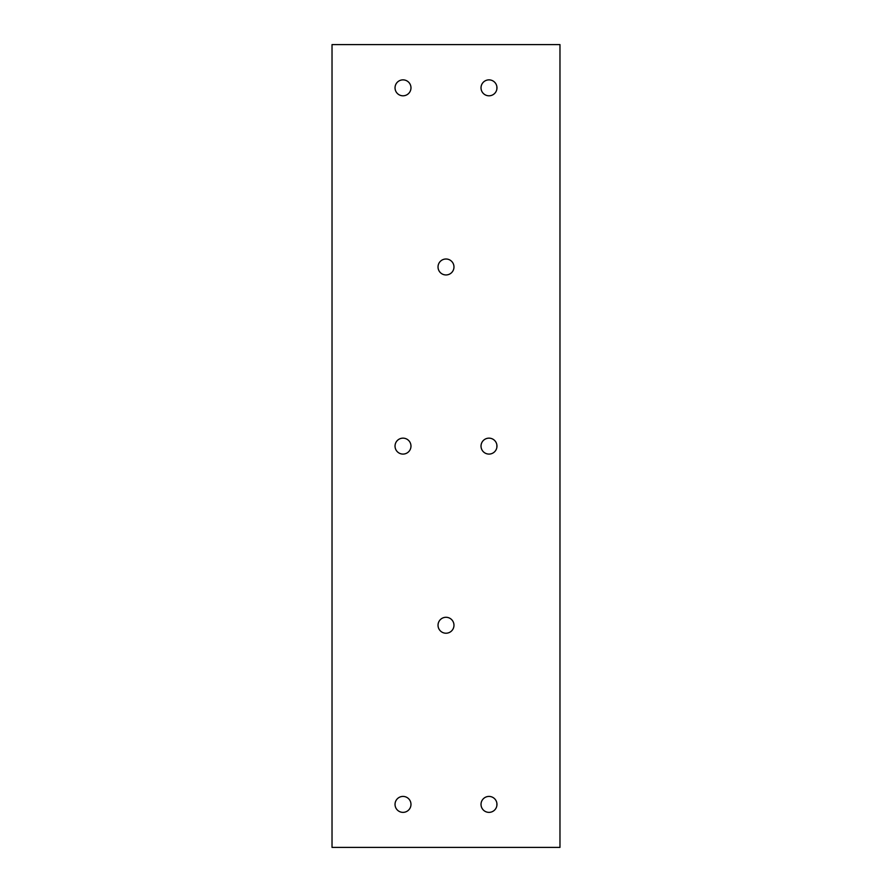 <?xml version="1.0" encoding="UTF-8"?>
<svg xmlns="http://www.w3.org/2000/svg" width="892" height="892" viewBox="0 0 892 892"><rect width="100%" height="100%" fill="white"/><g stroke="black" fill="none" stroke-linecap="round" stroke-linejoin="round"><path stroke-width="1.34" d="M496.866 805.643L496.866 803.146M496.866 447.36L496.866 444.874M496.866 89.077L496.866 86.591M403.006 796.422A7.972 7.972 0 0 1 410.978 804.394A7.972 7.972 0 0 1 403.006 812.367A7.972 7.972 0 0 1 395.033 804.394A7.972 7.972 0 0 1 403.006 796.422M488.994 79.867A7.972 7.972 0 0 1 496.967 87.84A7.972 7.972 0 0 1 488.994 95.801A7.972 7.972 0 0 1 481.022 87.84A7.972 7.972 0 0 1 488.994 79.867M488.994 796.422A7.972 7.972 0 0 1 496.967 804.394A7.972 7.972 0 0 1 488.994 812.367A7.972 7.972 0 0 1 481.022 804.394A7.972 7.972 0 0 1 488.994 796.422M403.006 438.15A7.972 7.972 0 0 1 410.978 446.112A7.972 7.972 0 0 1 403.006 454.084A7.972 7.972 0 0 1 395.033 446.112A7.972 7.972 0 0 1 403.006 438.15M488.994 438.15A7.972 7.972 0 0 1 496.967 446.112A7.972 7.972 0 0 1 488.994 454.084A7.972 7.972 0 0 1 481.022 446.112A7.972 7.972 0 0 1 488.994 438.15M403.006 79.867A7.972 7.972 0 0 1 410.978 87.84A7.972 7.972 0 0 1 403.006 95.801A7.972 7.972 0 0 1 395.033 87.84A7.972 7.972 0 0 1 403.006 79.867M446 617.286A7.972 7.972 0 0 1 453.972 625.259A7.972 7.972 0 0 1 446 633.22A7.972 7.972 0 0 1 438.028 625.259A7.972 7.972 0 0 1 446 617.286M446 259.003A7.972 7.972 0 0 1 453.972 266.976A7.972 7.972 0 0 1 446 274.948A7.972 7.972 0 0 1 438.028 266.976A7.972 7.972 0 0 1 446 259.003M559.975 44.6L332.025 44.6L332.025 847.4L559.975 847.4L559.975 44.6"/></g></svg>
